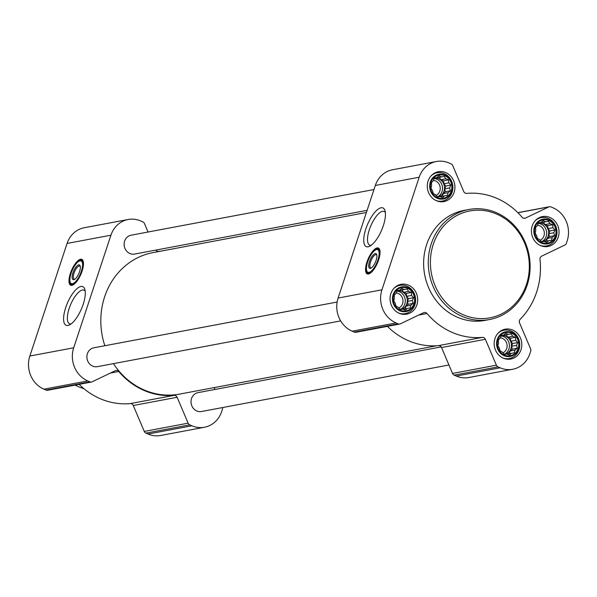 <?xml version="1.0" encoding="UTF-8"?>
<svg xmlns="http://www.w3.org/2000/svg" width="597" height="597" viewBox="0 0 597 597"><rect width="100%" height="100%" fill="white"/><g stroke="black" fill="none" stroke-linecap="round" stroke-linejoin="round"><path stroke-width="0.9" d="M71.073 323.947A18.306 6.604 113.3 0 1 69.543 323.79A18.306 6.604 113.3 0 1 70.722 304.366A18.306 6.604 113.3 0 1 84.035 290.164A18.306 6.604 113.3 0 1 85.199 291.164M511.622 333.148A11.836 10.731 79.3 0 0 497.405 345.812A11.836 10.731 79.3 0 0 514.965 353.372A11.836 10.731 79.3 0 0 511.622 333.148M508.278 334.357L511.211 333.88L512.681 336.26L515.502 337.298L515.711 340.283L517.733 342.551L516.547 345.357L517.308 348.238L514.972 350.118L514.338 352.82L511.405 353.297L509.622 355.081L506.801 354.036L504.42 354.409L502.398 352.133L500.129 350.991L499.368 348.111L497.898 345.738L498.532 343.036L498.323 340.051L500.107 338.275L501.293 335.469L503.674 335.096L506.01 333.208L508.278 334.357L503.42 335.275L511.211 333.88M548.852 220.569A11.836 10.731 79.3 0 0 534.636 233.226A11.836 10.731 79.3 0 0 552.195 240.792A11.836 10.731 79.3 0 0 548.852 220.569M545.509 221.778L548.442 221.3L549.912 223.674L552.732 224.718L552.941 227.703L554.964 229.972L553.785 232.77L554.538 235.651L552.203 237.539L551.568 240.233L548.636 240.71L546.852 242.494L544.039 241.449L541.651 241.822L539.628 239.554L537.36 238.404L536.606 235.524L535.128 233.151L535.763 230.457L535.554 227.472L537.337 225.688L538.524 222.89L540.904 222.517L543.24 220.629L545.509 221.778L540.651 222.688L548.442 221.3M444.728 175.705A11.836 10.731 79.3 0 0 430.512 188.361A11.836 10.731 79.3 0 0 448.071 195.928A11.836 10.731 79.3 0 0 444.728 175.705M441.384 176.913L444.317 176.436L445.787 178.809L448.608 179.854L448.817 182.839L450.839 185.107L449.653 187.913L450.414 190.786L448.078 192.674L447.444 195.376L444.511 195.853L442.728 197.629L439.907 196.592L437.526 196.965L435.504 194.689L433.235 193.54L432.474 190.667L431.004 188.286L431.638 185.592L431.43 182.607L433.213 180.831L434.4 178.025L436.78 177.652L439.116 175.764L441.384 176.913L436.526 177.831L444.317 176.436M407.497 288.284A11.836 10.731 79.3 0 0 393.274 300.948A11.836 10.731 79.3 0 0 410.84 308.515A11.836 10.731 79.3 0 0 407.497 288.284M404.154 289.5L407.087 289.023L408.557 291.396L411.378 292.44L411.587 295.418L413.609 297.694L412.423 300.492L413.184 303.373L410.848 305.261L410.214 307.955L407.281 308.433L405.497 310.216L402.676 309.171L400.296 309.544L398.274 307.276L396.005 306.127L395.244 303.246L393.774 300.873L394.408 298.172L394.199 295.194L395.983 293.411L397.169 290.612L399.55 290.232L401.885 288.351L404.154 289.5L399.289 290.411L407.087 289.023M222.547 407.564A3.201 2.903 -100.7 0 1 222.427 409.229L221.666 411.534A25.589 23.193 -100.7 0 1 204.472 427.236L160.63 435.489A25.589 23.193 -100.7 0 1 148.056 434.034L145.929 433.116A3.201 2.903 -100.7 0 1 144.273 431.415L133.273 405.512A3.201 2.903 -100.7 0 0 130.295 403.594L174.137 395.348A72.461 65.67 -100.7 0 1 118.736 371.476A3.201 2.903 -100.7 0 0 115.393 370.67L92.132 381.811A3.201 2.903 -100.7 0 1 89.908 381.849L87.781 380.931A25.589 23.193 -100.7 0 1 73.7 347.782L110.93 235.196A25.589 23.193 -100.7 0 1 128.124 219.495A25.589 23.193 -100.7 0 1 140.691 220.942L142.825 221.86A3.201 2.903 -100.7 0 1 144.474 223.562L148.063 232.017M160.406 251.233A72.461 65.67 -100.7 0 0 158.451 251.382A3.201 2.903 -100.7 0 1 155.824 250.091M214.166 387.602L214.957 389.46M204.472 427.236A25.589 23.193 -100.7 0 1 191.906 425.788L189.771 424.87A3.201 2.903 -100.7 0 1 188.122 423.169L177.115 397.266A3.201 2.903 -100.7 0 0 174.137 395.348M130.295 403.594A72.461 65.67 -100.7 0 1 79.155 384.349M91.483 382.028L47.633 390.274A3.201 2.903 -100.7 0 1 46.066 390.095L43.932 389.177A25.589 23.193 -100.7 0 1 29.85 356.028L67.08 243.442A25.589 23.193 -100.7 0 1 84.274 227.741L128.124 219.495M82.08 271.187A14.074 5.074 113.3 0 1 70.662 285.217A14.074 5.074 113.3 0 1 71.573 270.277A14.074 5.074 113.3 0 1 81.804 259.359A14.074 5.074 113.3 0 1 82.08 271.187M83.184 304.321A21.044 7.589 113.3 0 1 69.461 324.947A21.044 7.589 113.3 0 1 67.468 302.963A21.044 7.589 113.3 0 1 84.819 289.306A21.044 7.589 113.3 0 1 83.184 304.321M340.663 320.902L97.393 366.655A9.597 8.701 -100.7 0 1 92.677 366.11A9.597 8.701 -100.7 0 1 86.908 356.222A9.597 8.701 -100.7 0 1 93.841 347.797L337.118 302.037M448.937 364.983L201.517 411.52A9.597 8.701 -100.7 0 1 196.801 410.975A9.597 8.701 -100.7 0 1 191.033 401.08A9.597 8.701 -100.7 0 1 197.973 392.654L441.176 346.909M367.11 210.345L134.624 254.076A9.597 8.701 -100.7 0 1 129.915 253.531A9.597 8.701 -100.7 0 1 124.139 243.636A9.597 8.701 -100.7 0 1 131.079 235.211L373.998 189.525M436.594 345.767L179.6 394.102A71.976 65.237 -100.7 0 1 144.25 390.028A71.976 65.237 -100.7 0 1 113.452 363.633M104.848 345.723A71.976 65.237 -100.7 0 1 152.989 252.628L366.401 212.487M448.944 162.966L451.071 163.884A3.201 2.903 -100.7 0 1 452.727 165.585L463.727 191.488A3.201 2.903 -100.7 0 0 466.705 193.406A72.461 65.67 -100.7 0 1 522.114 217.278A3.201 2.903 -100.7 0 0 525.457 218.084L548.71 206.943A3.201 2.903 -100.7 0 1 550.934 206.905L553.068 207.823A25.589 23.193 -100.7 0 1 567.15 240.972L566.389 243.278A3.201 2.903 -100.7 0 1 564.889 245.024L541.636 256.165A3.201 2.903 -100.7 0 0 539.994 259.359A72.461 65.67 -100.7 0 1 520.181 319.268A3.201 2.903 -100.7 0 0 519.569 322.91L530.569 348.812A3.201 2.903 -100.7 0 1 530.681 351.252L529.92 353.558A25.589 23.193 -100.7 0 1 512.726 369.259A25.589 23.193 -100.7 0 1 500.159 367.812L498.025 366.894A3.201 2.903 -100.7 0 1 496.376 365.192L485.368 339.29A3.201 2.903 -100.7 0 0 482.391 337.372A72.461 65.67 -100.7 0 1 426.989 313.5A3.201 2.903 -100.7 0 0 423.639 312.694L400.386 323.835A3.201 2.903 -100.7 0 1 398.162 323.873L396.035 322.947A25.589 23.193 -100.7 0 1 381.946 289.806L419.184 177.219A25.589 23.193 -100.7 0 1 436.37 161.511A25.589 23.193 -100.7 0 1 448.944 162.966M512.726 369.259L468.876 377.505A25.589 23.193 -100.7 0 1 456.309 376.058L454.175 375.14A3.201 2.903 -100.7 0 1 452.526 373.438L441.526 347.536L485.368 339.29M387.408 326.372A72.461 65.67 -100.7 0 0 438.549 345.618A3.201 2.903 -100.7 0 1 441.526 347.536M399.736 324.052L355.887 332.298A3.201 2.903 -100.7 0 1 354.32 332.119L352.185 331.193A25.589 23.193 -100.7 0 1 338.103 298.052L375.334 185.466A25.589 23.193 -100.7 0 1 392.527 169.764L436.37 161.511M378.64 259.867A14.074 5.074 113.3 0 1 367.23 273.889A14.074 5.074 113.3 0 1 368.133 258.956A14.074 5.074 113.3 0 1 378.364 248.039A14.074 5.074 113.3 0 1 378.64 259.867M383.334 225.644A21.044 7.589 113.3 0 1 369.61 246.27A21.044 7.589 113.3 0 1 367.618 224.278A21.044 7.589 113.3 0 1 384.968 210.622A21.044 7.589 113.3 0 1 383.334 225.644M445.758 172.593A15.194 13.768 79.3 0 0 438.295 171.735A15.194 13.768 79.3 0 0 427.571 189.212A15.194 13.768 79.3 0 0 443.914 201.599A15.194 13.768 79.3 0 0 454.892 188.256A15.194 13.768 79.3 0 0 445.758 172.593M549.882 217.457A15.194 13.768 79.3 0 0 542.419 216.592A15.194 13.768 79.3 0 0 531.696 234.076A15.194 13.768 79.3 0 0 548.039 246.464A15.194 13.768 79.3 0 0 559.016 233.121A15.194 13.768 79.3 0 0 549.882 217.457M512.651 330.037A15.194 13.768 79.3 0 0 505.189 329.178A15.194 13.768 79.3 0 0 494.458 346.656A15.194 13.768 79.3 0 0 510.801 359.043A15.194 13.768 79.3 0 0 521.785 345.7A15.194 13.768 79.3 0 0 512.651 330.037M408.527 285.172A15.194 13.768 79.3 0 0 401.065 284.314A15.194 13.768 79.3 0 0 390.334 301.791A15.194 13.768 79.3 0 0 406.676 314.179A15.194 13.768 79.3 0 0 417.661 300.836A15.194 13.768 79.3 0 0 408.527 285.172M489.547 319.529L484.898 320.41A55.984 50.738 -100.7 0 1 457.399 317.238A55.984 50.738 -100.7 0 1 423.743 259.531A55.984 50.738 -100.7 0 1 464.205 210.368L468.854 209.495A55.984 50.738 79.3 0 0 429.333 273.889A55.984 50.738 79.3 0 0 489.547 319.529A55.984 50.738 79.3 0 0 530.002 270.374A55.984 50.738 79.3 0 0 496.346 212.666A55.984 50.738 79.3 0 0 468.854 209.495M75.103 385.11A53.812 48.767 79.3 0 0 83.871 388.632M71.095 285.344A14.074 5.074 113.3 0 1 69.879 279.635M77.214 262.62A14.074 5.074 113.3 0 1 82.192 259.583M74.849 279.202A7.134 2.575 113.3 0 1 74.155 279.157A7.134 2.575 113.3 0 1 74.61 271.59A7.134 2.575 113.3 0 1 79.797 266.053A7.134 2.575 113.3 0 1 80.304 266.531M79.558 271.665A8 2.888 113.3 0 1 74.341 279.5A8 2.888 113.3 0 1 73.588 271.142A8 2.888 113.3 0 1 80.177 265.956A8 2.888 113.3 0 1 79.558 271.665M81.349 271.322A12.313 4.44 113.3 0 1 70.573 282.918A12.313 4.44 113.3 0 1 72.155 270.531A12.313 4.44 113.3 0 1 80.073 260.867A12.313 4.44 113.3 0 1 81.349 271.322M74.983 283.463A12.798 4.619 113.3 0 1 71.886 284.344A12.798 4.619 113.3 0 1 71.065 283.642L70.573 282.918M80.073 260.867L80.938 260.732A12.798 4.619 113.3 0 1 82.013 260.844A12.798 4.619 113.3 0 1 83.498 263.702M496.517 214.024A54.387 49.29 79.3 0 0 431.191 272.187A54.387 49.29 79.3 0 0 511.875 306.955A54.387 49.29 79.3 0 0 496.517 214.024M371.222 245.27A18.306 6.604 113.3 0 1 369.692 245.106A18.306 6.604 113.3 0 1 370.871 225.681A18.306 6.604 113.3 0 1 384.177 211.48A18.306 6.604 113.3 0 1 385.349 212.487M367.662 274.016A14.074 5.074 113.3 0 1 366.446 268.314M373.774 251.3A14.074 5.074 113.3 0 1 378.759 248.262M371.409 267.874A7.134 2.575 113.3 0 1 370.715 267.829A7.134 2.575 113.3 0 1 371.177 260.262A7.134 2.575 113.3 0 1 376.364 254.732A7.134 2.575 113.3 0 1 376.864 255.203M376.117 260.337A8 2.888 113.3 0 1 370.901 268.18A8 2.888 113.3 0 1 370.147 259.822A8 2.888 113.3 0 1 376.737 254.628A8 2.888 113.3 0 1 376.117 260.337M377.908 260.001A12.313 4.44 113.3 0 1 367.133 271.598A12.313 4.44 113.3 0 1 368.715 259.202A12.313 4.44 113.3 0 1 376.632 249.546A12.313 4.44 113.3 0 1 377.908 260.001M371.543 272.142A12.798 4.619 113.3 0 1 368.446 273.023A12.798 4.619 113.3 0 1 367.625 272.314L367.133 271.598M376.632 249.546L377.498 249.404A12.798 4.619 113.3 0 1 378.573 249.516A12.798 4.619 113.3 0 1 380.058 252.374M398.445 312.962A14.395 13.044 79.3 0 0 405.199 313.649A14.395 13.044 79.3 0 0 415.602 301.007A14.395 13.044 79.3 0 0 406.953 286.164A14.395 13.044 79.3 0 0 399.878 285.351A14.395 13.044 79.3 0 0 393.833 288.441M407.714 287.627A12.552 11.373 79.3 0 0 392.639 301.052A12.552 11.373 79.3 0 0 411.258 309.067A12.552 11.373 79.3 0 0 407.714 287.627M435.676 200.376A14.395 13.044 79.3 0 0 442.437 201.062A14.395 13.044 79.3 0 0 452.839 188.421A14.395 13.044 79.3 0 0 444.183 173.585A14.395 13.044 79.3 0 0 437.116 172.764A14.395 13.044 79.3 0 0 431.071 175.861M444.944 175.04A12.552 11.373 79.3 0 0 429.87 188.465A12.552 11.373 79.3 0 0 448.489 196.488A12.552 11.373 79.3 0 0 444.944 175.04M539.807 245.24A14.395 13.044 79.3 0 0 546.561 245.927A14.395 13.044 79.3 0 0 556.964 233.285A14.395 13.044 79.3 0 0 548.307 218.442A14.395 13.044 79.3 0 0 541.24 217.629A14.395 13.044 79.3 0 0 535.196 220.726M549.076 219.905A12.552 11.373 79.3 0 0 534.002 233.33A12.552 11.373 79.3 0 0 552.613 241.352A12.552 11.373 79.3 0 0 549.076 219.905M502.57 357.819A14.395 13.044 79.3 0 0 509.331 358.506A14.395 13.044 79.3 0 0 519.733 345.864A14.395 13.044 79.3 0 0 511.077 331.029A14.395 13.044 79.3 0 0 504.002 330.216A14.395 13.044 79.3 0 0 497.958 333.305M511.838 332.492A12.552 11.373 79.3 0 0 496.764 345.909A12.552 11.373 79.3 0 0 515.383 353.931A12.552 11.373 79.3 0 0 511.838 332.492M401.953 289.985L403.699 292.306L408.557 291.396M403.699 292.306L406.244 293.403L411.378 292.44M406.244 293.403L406.721 296.336L411.587 295.418M406.721 296.336L408.475 298.657L413.609 297.694M408.475 298.657L407.564 301.41L412.423 300.492M407.564 301.41L408.049 304.336L413.184 303.373M408.049 304.336L405.99 306.171L410.848 305.261M405.99 306.171L405.102 308.843M402.9 309.261L407.281 308.433M397.132 290.687L399.55 290.232M397.095 290.761A9.597 8.701 -100.7 0 1 401.497 291.358A9.597 8.701 -100.7 0 1 407.288 300.567A9.597 8.701 -100.7 0 1 401.542 309.35M398.878 307.977A7.865 7.127 79.3 0 0 402.99 300.672A7.865 7.127 79.3 0 0 398.251 293.478A7.865 7.127 79.3 0 0 396.169 292.94M400.206 309.455A9.597 8.701 79.3 0 0 405.281 300.545A9.597 8.701 79.3 0 0 399.505 291.732A9.597 8.701 79.3 0 0 396.953 291.09M439.183 177.399L440.929 179.727L445.787 178.809M440.929 179.727L443.474 180.824L448.608 179.854M443.474 180.824L443.959 183.749L448.817 182.839M443.959 183.749L445.705 186.077L450.839 185.107M445.705 186.077L444.795 188.824L449.653 187.913M444.795 188.824L445.28 191.756L450.414 190.786M445.28 191.756L443.22 193.592L448.078 192.674M443.22 193.592L442.34 196.256M440.131 196.674L444.511 195.853M434.362 178.107L436.78 177.652M434.332 178.182A9.597 8.701 -100.7 0 1 438.728 178.779A9.597 8.701 -100.7 0 1 444.519 187.98A9.597 8.701 -100.7 0 1 438.773 196.771M436.108 195.391A7.865 7.127 79.3 0 0 440.22 188.085A7.865 7.127 79.3 0 0 435.482 180.891A7.865 7.127 79.3 0 0 433.4 180.361M437.444 196.868A9.597 8.701 79.3 0 0 442.519 187.965A9.597 8.701 79.3 0 0 436.735 179.152A9.597 8.701 79.3 0 0 434.183 178.503M543.307 222.263L545.054 224.591L549.912 223.674M545.054 224.591L547.598 225.681L552.732 224.718M547.598 225.681L548.083 228.614L552.941 227.703M548.083 228.614L549.83 230.935L554.964 229.972M549.83 230.935L548.919 233.688L553.785 232.77M548.919 233.688L549.404 236.613L554.538 235.651M549.404 236.613L547.345 238.449L552.203 237.539M547.345 238.449L546.464 241.121M544.255 241.539L548.636 240.71M538.487 222.972L540.904 222.517M538.457 223.039A9.597 8.701 -100.7 0 1 542.852 223.636A9.597 8.701 -100.7 0 1 548.643 232.845A9.597 8.701 -100.7 0 1 542.897 241.628M540.233 240.255A7.865 7.127 79.3 0 0 544.345 232.949A7.865 7.127 79.3 0 0 539.613 225.756A7.865 7.127 79.3 0 0 537.524 225.226M541.569 241.733A9.597 8.701 79.3 0 0 546.643 232.823A9.597 8.701 79.3 0 0 540.86 224.017A9.597 8.701 79.3 0 0 538.315 223.368M506.077 334.85L507.823 337.171L512.681 336.26M507.823 337.171L510.368 338.268L515.502 337.298M510.368 338.268L510.853 341.193L515.711 340.283M510.853 341.193L512.599 343.521L517.733 342.551M512.599 343.521L511.689 346.267L516.547 345.357M511.689 346.267L512.174 349.2L517.308 348.238M512.174 349.2L510.114 351.036L514.972 350.118M510.114 351.036L509.234 353.708M507.025 354.118L511.405 353.297M501.256 335.551L503.674 335.096M501.219 335.626A9.597 8.701 -100.7 0 1 505.622 336.223A9.597 8.701 -100.7 0 1 511.413 345.424A9.597 8.701 -100.7 0 1 505.666 354.215M503.002 352.834A7.865 7.127 79.3 0 0 507.114 345.529A7.865 7.127 79.3 0 0 502.375 338.335A7.865 7.127 79.3 0 0 500.293 337.805M504.338 354.312A9.597 8.701 79.3 0 0 509.413 345.409A9.597 8.701 79.3 0 0 503.629 336.596A9.597 8.701 79.3 0 0 501.077 335.947M148.056 434.034L191.906 425.788M145.929 433.116L189.771 424.87M144.273 431.415L188.122 423.169M133.273 405.512L177.115 397.266M110.46 373.035L118.736 371.476M46.066 390.095L89.908 381.849M43.932 389.177L87.781 380.931M29.85 356.028L73.7 347.782M67.08 243.442L110.93 235.196M524.114 218.33L525.457 218.084M517.92 212.733L548.71 206.943M456.309 376.058L500.159 367.812M454.175 375.14L498.025 366.894M452.526 373.438L496.376 365.192M438.549 345.618L482.391 337.372M418.713 315.059L426.989 313.5M354.32 332.119L398.162 323.873M352.185 331.193L396.035 322.947M338.103 298.052L381.946 289.806M375.334 185.466L419.184 177.219M71.909 285.321A13.761 4.963 113.3 0 1 70.886 283.381M80.625 260.777A13.761 4.963 113.3 0 1 82.737 260.188M368.468 274.001A13.761 4.963 113.3 0 1 367.453 272.06M377.192 249.456A13.761 4.963 113.3 0 1 379.304 248.859M517.845 212.651L549.367 206.726M71.886 284.344L73.118 284.873M82.013 260.844L83.244 261.374M368.446 273.023L369.677 273.553M378.573 249.516L379.804 250.046M402.199 314.209L405.199 313.649M396.878 285.918L399.878 285.351M439.429 201.629L442.437 201.062M434.109 173.331L437.116 172.764M543.554 246.494L546.561 245.927M538.233 218.196L541.24 217.629M506.323 359.073L509.331 358.506M501.002 330.775L504.002 330.216"/></g></svg>
